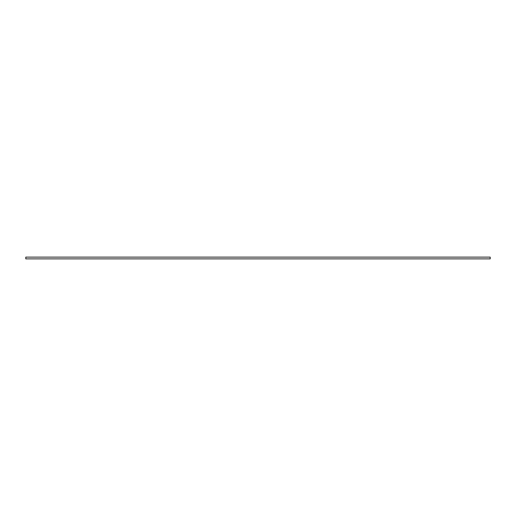 <?xml version="1.0" encoding="UTF-8"?>
<svg xmlns="http://www.w3.org/2000/svg" width="516" height="516" viewBox="0 0 516 516"><rect width="100%" height="100%" fill="white"/><g stroke="black" fill="none" stroke-linecap="round" stroke-linejoin="round"><path stroke-width="0.77" d="M490.2 258.877L25.8 258.877L25.8 257.123L490.2 257.123L490.2 258.877"/></g></svg>
